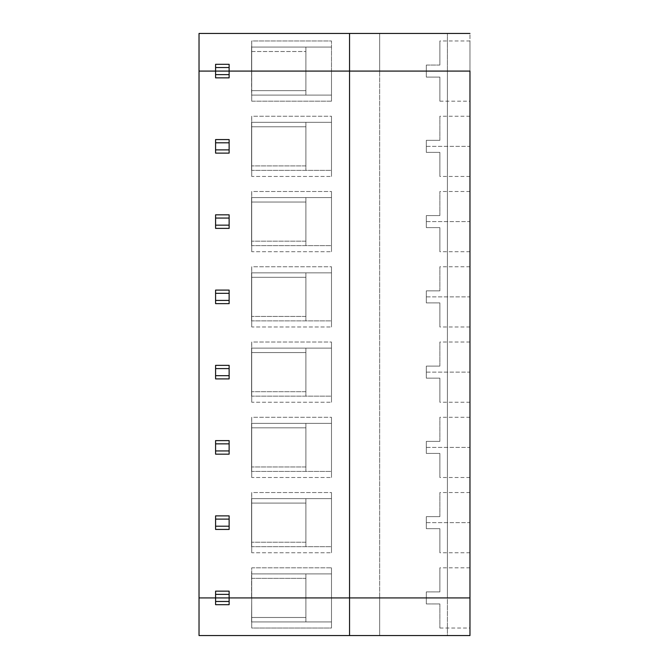 <?xml version="1.0" encoding="UTF-8"?>
<svg xmlns="http://www.w3.org/2000/svg" width="669" height="669" viewBox="0 0 669 669"><rect width="100%" height="100%" fill="white"/><g stroke="black" fill="none" stroke-linecap="round" stroke-linejoin="round"><path stroke-width="0.5" stroke-dasharray="3.35 2.51" d="M379.658 33.45L199.028 33.45L199.028 71.081L469.973 71.081L426.32 71.081L469.973 71.081L469.973 33.45L379.658 33.45L469.973 33.45L469.973 71.081L469.973 40.976L469.973 71.081L469.973 40.976L469.973 71.081L426.32 71.081L426.32 65.06L439.868 65.06L439.868 40.976L439.868 65.06L439.868 40.976L439.868 65.06L426.32 65.06L426.32 71.081L469.973 71.081L447.394 71.081L447.394 33.45L447.394 71.081L379.658 71.081L379.658 33.45L379.658 71.081L379.658 33.45L379.658 71.081L331.49 71.081L331.49 40.976L251.711 40.976L251.711 71.081L199.028 71.081L199.028 33.45L379.658 33.45M215.585 71.081L215.585 64.308L229.133 64.308L229.133 71.081L229.133 64.308L215.585 64.308L215.585 71.081M349.553 71.081L349.553 635.55L349.553 71.081M426.32 71.081L426.32 65.06L426.32 71.081L469.973 71.081L469.973 101.186L469.973 71.081L469.973 101.186L469.973 71.081L426.32 71.081L426.32 77.102L426.32 71.081L469.973 71.081L426.32 71.081L426.32 77.102L439.868 77.102L439.868 101.186L439.868 77.102L439.868 101.186L439.868 77.102L426.32 77.102L426.32 71.081M426.32 65.06L439.868 65.06L426.32 65.06M439.868 65.06L439.868 40.976L439.868 65.06M251.561 71.081L251.561 47.056L251.561 71.081L251.561 47.056L305.9 47.056L305.9 51.513L251.711 51.513L251.711 71.081L251.711 51.513L251.711 71.081L251.711 51.513L305.9 51.513L305.9 71.081L251.711 71.081L251.711 47.056L331.49 47.056L305.9 47.056L305.9 71.081L305.9 47.056L251.561 47.056L251.711 40.976L331.49 40.976L331.49 71.081L305.9 71.081L305.9 47.056L331.49 47.056L331.49 71.081L331.49 40.976L331.49 47.056L251.561 47.056L251.561 71.081L251.711 40.976L251.711 95.107L251.711 71.081L199.028 71.081L199.028 597.919L251.711 597.919L251.561 621.944L251.711 597.919L251.711 617.487L305.9 617.487L305.9 621.944L251.561 621.944L251.711 597.919L251.561 621.944L251.711 597.919L199.028 597.919L199.028 635.55L469.973 635.55L447.394 635.55L447.394 597.919L331.49 597.919L331.49 621.944L305.9 621.944L305.9 597.919L331.49 597.919L251.711 597.919L251.711 628.024L331.49 628.024L331.49 597.919L379.658 597.919L379.658 635.55L199.028 635.55L199.028 71.081L251.711 71.081L251.711 101.186L331.49 101.186L331.49 71.081L251.561 71.081L251.711 101.186L251.711 71.081L251.711 90.65L305.9 90.65L305.9 95.107L251.561 95.107L251.561 71.081M251.711 51.513L305.9 51.513L251.711 51.513M469.973 597.919L426.32 597.919L469.973 597.919L447.394 597.919L469.973 597.919L469.973 628.024L469.973 597.919L469.973 628.024L469.973 597.919L426.32 597.919L426.32 603.94L426.32 597.919L469.973 597.919L469.973 635.55L469.973 71.081L331.49 71.081L469.973 71.081L469.973 597.919L469.973 567.814L469.973 597.919L447.394 597.919L447.394 635.55L379.658 635.55L379.658 597.919L447.394 597.919L447.394 71.081L447.394 597.919L379.658 597.919L379.658 635.55L379.658 71.081L379.658 597.919L379.658 71.081L379.658 597.919L331.49 597.919L331.49 628.024L251.711 628.024L251.711 621.944L331.49 621.944L331.49 628.024L331.49 567.814L251.711 567.814L251.711 628.024L251.711 597.919L305.9 597.919L305.9 617.487L251.711 617.487L251.711 597.919L251.711 617.487L251.711 597.919L199.028 597.919L305.9 597.919L305.9 621.944L331.49 621.944L251.561 621.944L305.9 621.944L305.9 597.919L469.973 597.919L426.32 597.919L426.32 603.94L439.868 603.94L426.32 603.94L426.32 597.919L469.973 597.919L469.973 567.814L469.973 597.919L469.973 567.814L469.973 597.919L426.32 597.919L426.32 591.898L439.868 591.898L439.868 567.814L439.868 591.898L439.868 567.814L439.868 591.898L426.32 591.898L426.32 597.919L469.973 597.919M439.868 603.94L439.868 628.024L439.868 603.94L439.868 628.024L439.868 603.94L426.32 603.94L439.868 603.94L439.868 628.024L439.868 603.94M215.585 597.919L215.585 604.692L229.133 604.692L215.585 604.692L215.585 591.145L229.133 591.145L229.133 604.692L229.133 591.145L215.585 591.145L215.585 597.919M305.9 617.487L251.711 617.487L305.9 617.487M229.133 71.081L229.133 77.855L215.585 77.855L229.133 77.855L229.133 71.081M229.133 139.57L229.133 153.117L215.585 153.117L215.585 139.57L229.133 139.57L215.585 139.57L215.585 153.117L229.133 153.117L229.133 139.57M229.133 214.833L229.133 228.38L215.585 228.38L215.585 214.833L229.133 214.833L215.585 214.833L215.585 228.38L229.133 228.38L229.133 214.833M229.133 290.095L229.133 303.642L215.585 303.642L215.585 290.095L229.133 290.095L215.585 290.095L215.585 303.642L229.133 303.642L229.133 290.095M229.133 365.358L229.133 378.905L215.585 378.905L215.585 365.358L229.133 365.358L215.585 365.358L215.585 378.905L229.133 378.905L229.133 365.358M229.133 440.62L229.133 454.167L215.585 454.167L215.585 440.62L229.133 440.62L215.585 440.62L215.585 454.167L229.133 454.167L229.133 440.62M229.133 515.883L229.133 529.43L215.585 529.43L215.585 515.883L229.133 515.883L215.585 515.883L215.585 529.43L229.133 529.43L229.133 515.883M426.32 77.102L439.868 77.102L426.32 77.102M439.868 77.102L439.868 101.186L439.868 77.102M469.973 146.344L469.973 176.449L469.973 116.239L469.973 176.449L469.973 146.344L469.973 176.449L469.973 146.344L426.32 146.344L426.32 152.365L439.868 152.365L439.868 176.449L439.868 152.365L439.868 176.449L439.868 152.365L426.32 152.365L426.32 140.323L439.868 140.323L439.868 116.239L439.868 140.323L439.868 116.239L439.868 140.323L426.32 140.323L426.32 146.344L469.973 146.344M469.973 221.606L469.973 251.711L469.973 191.501L469.973 251.711L469.973 221.606L469.973 251.711L469.973 221.606L426.32 221.606L426.32 227.627L439.868 227.627L439.868 251.711L439.868 227.627L439.868 251.711L439.868 227.627L426.32 227.627L426.32 215.585L439.868 215.585L439.868 191.501L439.868 215.585L439.868 191.501L439.868 215.585L426.32 215.585L426.32 221.606L469.973 221.606M469.973 296.869L469.973 326.974L469.973 266.764L469.973 326.974L469.973 296.869L469.973 326.974L469.973 296.869L426.32 296.869L426.32 302.89L439.868 302.89L439.868 326.974L439.868 302.89L439.868 326.974L439.868 302.89L426.32 302.89L426.32 290.848L439.868 290.848L439.868 266.764L439.868 290.848L439.868 266.764L439.868 290.848L426.32 290.848L426.32 296.869L469.973 296.869M469.973 372.131L469.973 402.236L469.973 342.026L469.973 402.236L469.973 372.131L469.973 402.236L469.973 372.131L426.32 372.131L426.32 378.152L439.868 378.152L439.868 402.236L439.868 378.152L439.868 402.236L439.868 378.152L426.32 378.152L426.32 366.11L439.868 366.11L439.868 342.026L439.868 366.11L439.868 342.026L439.868 366.11L426.32 366.11L426.32 372.131L469.973 372.131M469.973 447.394L469.973 477.499L469.973 417.289L469.973 477.499L469.973 447.394L469.973 477.499L469.973 447.394L426.32 447.394L426.32 453.415L439.868 453.415L439.868 477.499L439.868 453.415L439.868 477.499L439.868 453.415L426.32 453.415L426.32 441.373L439.868 441.373L439.868 417.289L439.868 441.373L439.868 417.289L439.868 441.373L426.32 441.373L426.32 447.394L469.973 447.394M469.973 522.656L469.973 552.761L469.973 492.551L469.973 552.761L469.973 522.656L469.973 552.761L469.973 522.656L426.32 522.656L426.32 528.677L439.868 528.677L439.868 552.761L439.868 528.677L439.868 552.761L439.868 528.677L426.32 528.677L426.32 516.635L439.868 516.635L439.868 492.551L439.868 516.635L439.868 492.551L439.868 516.635L426.32 516.635L426.32 522.656L469.973 522.656M426.32 140.323L426.32 152.365L426.32 140.323L439.868 140.323L426.32 140.323M439.868 140.323L439.868 116.239L439.868 140.323M331.49 176.449L331.49 116.239L251.711 116.239L251.711 176.449L331.49 176.449L331.49 170.369L251.561 170.369L251.561 122.318L251.561 170.369L251.561 122.318L305.9 122.318L305.9 126.776L251.711 126.776L251.711 165.912L305.9 165.912L305.9 170.369L305.9 165.912L251.711 165.912L251.711 126.776L305.9 126.776L305.9 165.912L305.9 122.318L305.9 170.369L305.9 122.318L331.49 122.318L331.49 170.369L331.49 116.239L331.49 176.449L251.711 176.449L251.711 116.239L251.711 176.449L251.711 122.318L331.49 122.318L251.561 122.318L251.711 116.239L331.49 116.239L331.49 122.318L251.561 122.318L251.561 170.369L331.49 170.369L251.711 170.369L331.49 170.369L331.49 176.449M331.49 251.711L331.49 191.501L251.711 191.501L251.711 251.711L331.49 251.711L331.49 245.632L251.561 245.632L251.561 197.581L251.561 245.632L251.561 197.581L305.9 197.581L305.9 202.038L251.711 202.038L251.711 241.174L305.9 241.174L305.9 245.632L305.9 241.174L251.711 241.174L251.711 202.038L305.9 202.038L305.9 241.174L305.9 197.581L305.9 245.632L305.9 197.581L331.49 197.581L331.49 245.632L331.49 191.501L331.49 251.711L251.711 251.711L251.711 191.501L251.711 251.711L251.711 197.581L331.49 197.581L251.561 197.581L251.711 191.501L331.49 191.501L331.49 197.581L251.561 197.581L251.561 245.632L331.49 245.632L251.711 245.632L331.49 245.632L331.49 251.711M331.49 326.974L331.49 266.764L251.711 266.764L251.711 326.974L331.49 326.974L331.49 320.894L251.561 320.894L251.561 272.843L251.561 320.894L251.561 272.843L305.9 272.843L305.9 277.301L251.711 277.301L251.711 316.437L305.9 316.437L305.9 320.894L305.9 316.437L251.711 316.437L251.711 277.301L305.9 277.301L305.9 316.437L305.9 272.843L305.9 320.894L305.9 272.843L331.49 272.843L331.49 320.894L331.49 266.764L331.49 326.974L251.711 326.974L251.711 266.764L251.711 326.974L251.711 272.843L331.49 272.843L251.561 272.843L251.711 266.764L331.49 266.764L331.49 272.843L251.561 272.843L251.561 320.894L331.49 320.894L251.711 320.894L331.49 320.894L331.49 326.974M331.49 402.236L331.49 342.026L251.711 342.026L251.711 402.236L331.49 402.236L331.49 396.157L251.561 396.157L251.561 348.106L251.561 396.157L251.561 348.106L305.9 348.106L305.9 352.563L251.711 352.563L251.711 391.7L305.9 391.7L305.9 396.157L305.9 391.7L251.711 391.7L251.711 352.563L305.9 352.563L305.9 391.7L305.9 348.106L305.9 396.157L305.9 348.106L331.49 348.106L331.49 396.157L331.49 342.026L331.49 402.236L251.711 402.236L251.711 342.026L251.711 402.236L251.711 348.106L331.49 348.106L251.561 348.106L251.711 342.026L331.49 342.026L331.49 348.106L251.561 348.106L251.561 396.157L331.49 396.157L251.711 396.157L331.49 396.157L331.49 402.236M331.49 477.499L331.49 417.289L251.711 417.289L251.711 477.499L331.49 477.499L331.49 471.419L251.561 471.419L251.561 423.368L251.561 471.419L251.561 423.368L305.9 423.368L305.9 427.826L251.711 427.826L251.711 466.962L305.9 466.962L305.9 471.419L305.9 466.962L251.711 466.962L251.711 427.826L305.9 427.826L305.9 466.962L305.9 423.368L305.9 471.419L305.9 423.368L331.49 423.368L331.49 471.419L331.49 417.289L331.49 477.499L251.711 477.499L251.711 417.289L251.711 477.499L251.711 423.368L331.49 423.368L251.561 423.368L251.711 417.289L331.49 417.289L331.49 423.368L251.561 423.368L251.561 471.419L331.49 471.419L251.711 471.419L331.49 471.419L331.49 477.499M331.49 552.761L331.49 492.551L251.711 492.551L251.711 552.761L331.49 552.761L331.49 546.682L251.561 546.682L251.561 498.631L251.561 546.682L251.561 498.631L305.9 498.631L305.9 503.088L251.711 503.088L251.711 542.225L305.9 542.225L305.9 546.682L305.9 542.225L251.711 542.225L251.711 503.088L305.9 503.088L305.9 542.225L305.9 498.631L305.9 546.682L305.9 498.631L331.49 498.631L331.49 546.682L331.49 492.551L331.49 552.761L251.711 552.761L251.711 492.551L251.711 552.761L251.711 498.631L331.49 498.631L251.561 498.631L251.711 492.551L331.49 492.551L331.49 498.631L251.561 498.631L251.561 546.682L331.49 546.682L251.711 546.682L331.49 546.682L331.49 552.761M251.711 126.776L251.711 165.912L251.711 126.776L305.9 126.776L251.711 126.776M251.561 95.107L331.49 95.107L251.561 95.107M331.49 71.081L331.49 101.186L331.49 71.081L331.49 95.107L305.9 95.107L305.9 71.081L331.49 71.081M305.9 90.65L305.9 71.081L305.9 95.107L305.9 90.65L251.711 90.65L251.711 71.081L305.9 71.081L305.9 90.65L251.711 90.65L305.9 90.65M251.711 71.081L251.711 90.65L251.711 71.081M331.49 95.107L331.49 101.186L251.711 101.186L251.711 95.107L331.49 95.107M426.32 152.365L439.868 152.365L426.32 152.365M439.868 152.365L439.868 176.449L439.868 152.365M426.32 215.585L426.32 227.627L426.32 215.585L439.868 215.585L426.32 215.585M439.868 215.585L439.868 191.501L439.868 215.585M251.711 202.038L251.711 241.174L251.711 202.038L305.9 202.038L251.711 202.038M305.9 165.912L251.711 165.912L305.9 165.912M426.32 227.627L439.868 227.627L426.32 227.627M439.868 227.627L439.868 251.711L439.868 227.627M426.32 290.848L426.32 302.89L426.32 290.848L439.868 290.848L426.32 290.848M439.868 290.848L439.868 266.764L439.868 290.848M251.711 277.301L251.711 316.437L251.711 277.301L305.9 277.301L251.711 277.301M305.9 241.174L251.711 241.174L305.9 241.174M426.32 302.89L439.868 302.89L426.32 302.89M439.868 302.89L439.868 326.974L439.868 302.89M426.32 366.11L426.32 378.152L426.32 366.11L439.868 366.11L426.32 366.11M439.868 366.11L439.868 342.026L439.868 366.11M251.711 352.563L251.711 391.7L251.711 352.563L305.9 352.563L251.711 352.563M305.9 316.437L251.711 316.437L305.9 316.437M426.32 378.152L439.868 378.152L426.32 378.152M439.868 378.152L439.868 402.236L439.868 378.152M426.32 441.373L426.32 453.415L426.32 441.373L439.868 441.373L426.32 441.373M439.868 441.373L439.868 417.289L439.868 441.373M251.711 427.826L251.711 466.962L251.711 427.826L305.9 427.826L251.711 427.826M305.9 391.7L251.711 391.7L305.9 391.7M426.32 453.415L439.868 453.415L426.32 453.415M439.868 453.415L439.868 477.499L439.868 453.415M426.32 516.635L426.32 528.677L426.32 516.635L439.868 516.635L426.32 516.635M439.868 516.635L439.868 492.551L439.868 516.635M251.711 503.088L251.711 542.225L251.711 503.088L305.9 503.088L251.711 503.088M305.9 466.962L251.711 466.962L305.9 466.962M426.32 528.677L439.868 528.677L426.32 528.677M439.868 528.677L439.868 552.761L439.868 528.677M426.32 597.919L426.32 591.898L426.32 597.919M426.32 591.898L439.868 591.898L426.32 591.898M439.868 591.898L439.868 567.814L439.868 591.898M251.711 573.893L251.711 597.919L251.711 567.814L251.711 573.893L331.49 573.893L331.49 597.919L251.561 597.919L251.561 573.893L251.561 597.919L251.561 573.893L305.9 573.893L305.9 578.351L251.711 578.351L251.711 597.919L251.711 578.351L305.9 578.351L305.9 597.919L305.9 573.893L305.9 597.919L305.9 573.893L331.49 573.893L331.49 567.814L331.49 597.919L331.49 573.893L251.561 573.893L251.711 567.814L331.49 567.814L331.49 573.893L251.561 573.893L251.711 597.919L251.711 573.893M251.711 578.351L305.9 578.351L251.711 578.351M305.9 542.225L251.711 542.225L305.9 542.225M469.973 40.976L439.868 40.976M439.868 628.024L469.973 628.024M439.868 101.186L469.973 101.186M469.973 116.239L439.868 116.239M469.973 176.449L439.868 176.449M469.973 191.501L439.868 191.501M469.973 251.711L439.868 251.711M469.973 266.764L439.868 266.764M469.973 326.974L439.868 326.974M469.973 342.026L439.868 342.026M469.973 402.236L439.868 402.236M469.973 417.289L439.868 417.289M469.973 477.499L439.868 477.499M469.973 492.551L439.868 492.551M469.973 552.761L439.868 552.761M469.973 567.814L439.868 567.814"/><path stroke-width="1" d="M199.028 33.45L469.973 33.45L199.028 33.45L199.028 71.081L199.028 33.45M229.133 71.081L199.028 71.081L215.585 71.081L215.585 64.308L215.585 67.536L229.133 67.536L229.133 71.081L349.553 71.081L229.133 71.081L229.133 64.308L229.133 67.536L215.585 67.536L215.585 71.081L349.553 71.081L349.553 33.45L349.553 71.081L469.973 71.081L229.133 71.081L229.133 77.855L215.585 77.855L215.585 71.081L199.028 71.081L199.028 597.919L469.973 597.919L349.553 597.919L349.553 635.55L199.028 635.55L199.028 597.919L199.028 635.55L469.973 635.55L349.553 635.55L349.553 597.919L215.585 597.919L215.585 601.464L229.133 601.464L229.133 597.919L229.133 601.464L215.585 601.464L215.585 604.692L229.133 604.692L229.133 601.464L229.133 604.692L215.585 604.692L215.585 597.919L199.028 597.919L199.028 71.081L229.133 71.081L215.585 71.081L215.585 74.627L229.133 74.627L229.133 71.081M229.133 64.308L215.585 64.308L229.133 64.308M469.973 71.081L469.973 635.55L469.973 71.081L349.553 71.081L469.973 71.081M229.133 597.919L349.553 597.919L349.553 71.081L349.553 597.919L469.973 597.919L199.028 597.919L215.585 597.919L215.585 591.145L215.585 594.373L229.133 594.373L229.133 597.919L229.133 591.145L229.133 594.373L215.585 594.373L215.585 597.919L229.133 597.919M215.585 77.855L229.133 77.855L229.133 74.627L215.585 74.627L215.585 77.855M229.133 142.798L229.133 153.117L215.585 153.117L215.585 139.57L215.585 142.798L229.133 142.798L229.133 139.57L229.133 142.798L215.585 142.798L215.585 149.889L229.133 149.889L229.133 142.798M229.133 139.57L215.585 139.57L229.133 139.57M215.585 153.117L229.133 153.117L229.133 149.889L215.585 149.889L215.585 153.117M229.133 218.061L229.133 228.38L215.585 228.38L215.585 214.833L215.585 218.061L229.133 218.061L229.133 214.833L229.133 218.061L215.585 218.061L215.585 225.152L229.133 225.152L229.133 218.061M229.133 214.833L215.585 214.833L229.133 214.833M215.585 228.38L229.133 228.38L229.133 225.152L215.585 225.152L215.585 228.38M229.133 293.323L229.133 303.642L215.585 303.642L215.585 290.095L215.585 293.323L229.133 293.323L229.133 290.095L229.133 293.323L215.585 293.323L215.585 300.414L229.133 300.414L229.133 293.323M229.133 290.095L215.585 290.095L229.133 290.095M215.585 303.642L229.133 303.642L229.133 300.414L215.585 300.414L215.585 303.642M229.133 368.586L229.133 378.905L215.585 378.905L215.585 365.358L215.585 368.586L229.133 368.586L229.133 365.358L229.133 368.586L215.585 368.586L215.585 375.677L229.133 375.677L229.133 368.586M229.133 365.358L215.585 365.358L229.133 365.358M215.585 378.905L229.133 378.905L229.133 375.677L215.585 375.677L215.585 378.905M229.133 443.848L229.133 454.167L215.585 454.167L215.585 440.62L215.585 443.848L229.133 443.848L229.133 440.62L229.133 443.848L215.585 443.848L215.585 450.939L229.133 450.939L229.133 443.848M229.133 440.62L215.585 440.62L229.133 440.62M215.585 454.167L229.133 454.167L229.133 450.939L215.585 450.939L215.585 454.167M229.133 519.111L229.133 529.43L215.585 529.43L215.585 515.883L215.585 519.111L229.133 519.111L229.133 515.883L229.133 519.111L215.585 519.111L215.585 526.202L229.133 526.202L229.133 519.111M229.133 515.883L215.585 515.883L229.133 515.883M215.585 529.43L229.133 529.43L229.133 526.202L215.585 526.202L215.585 529.43M229.133 591.145L215.585 591.145L229.133 591.145"/></g></svg>

